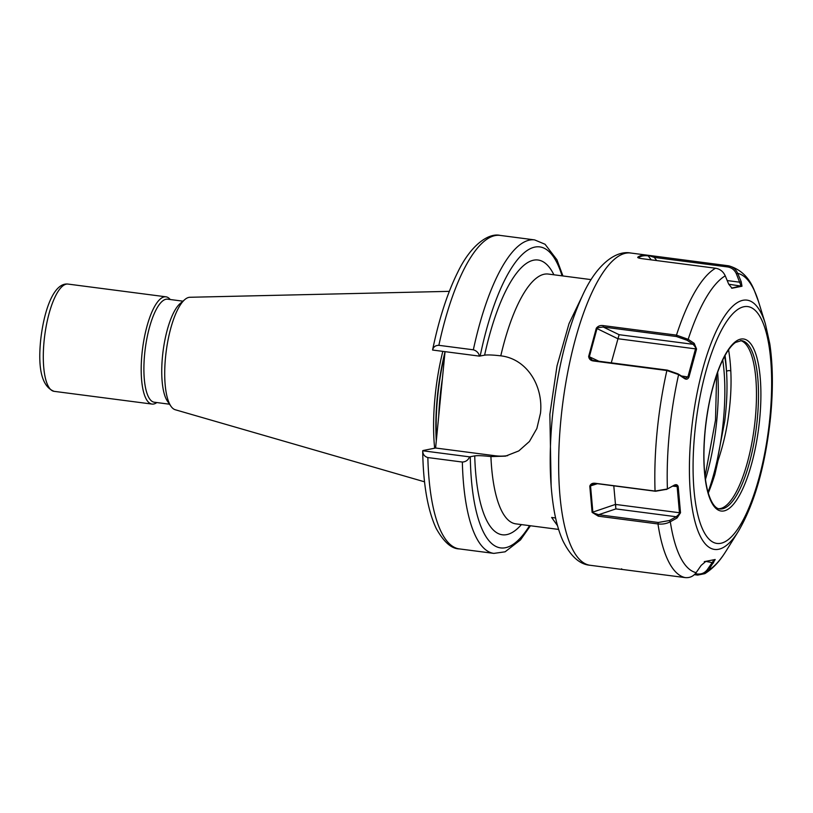 <?xml version="1.0" encoding="UTF-8"?>
<svg xmlns="http://www.w3.org/2000/svg" width="813" height="813" viewBox="0 0 813 813"><rect width="100%" height="100%" fill="white"/><g stroke="black" fill="none" stroke-linecap="round" stroke-linejoin="round"><path stroke-width="1.22" d="M434.65 448.207A100.527 30.691 -82.6 0 1 435.057 396.774A100.527 30.691 -82.6 0 1 442.811 351.368M424.559 481.824L175.273 409.752A56.778 17.337 -82.6 0 1 170.943 406.236A56.778 17.337 -82.6 0 1 165.537 357.192A56.778 17.337 -82.6 0 1 184.815 299.57A56.778 17.337 -82.6 0 1 189.896 297.273L449.325 291.349M170.943 406.236L167.437 401.175A51.951 15.864 -82.6 0 1 162.498 356.297A51.951 15.864 -82.6 0 1 180.13 303.564L184.815 299.57M169.541 404.213L154.287 402.222A51.951 15.864 -82.6 0 1 144.653 353.97A51.951 15.864 -82.6 0 1 167.691 299.184L182.945 301.166M156.828 402.557A54.085 16.504 -82.6 0 1 152.011 404.071A54.085 16.504 -82.6 0 1 141.98 353.848A54.085 16.504 -82.6 0 1 165.954 296.816A54.085 16.504 -82.6 0 1 170.222 299.509M551.153 486.367L549.862 414.345L557.007 365.931L568.998 323.676L581.62 297.395M469.558 456.855C468.186 460.128 465.788 461.855 462.343 462.048L427.851 457.556C424.498 456.571 422.78 454.315 422.709 450.768L469.558 456.855L474.731 455.89C477.759 455.453 483.156 455.676 490.91 456.581L505.503 456.144L518.775 450.93L529.436 441.469L536.865 428.512L540.503 413.126C543.409 385.911 526.915 358.818 500.788 355.84C493.024 354.946 487.627 354.712 484.609 355.159L479.436 356.124L432.587 350.037C433.309 346.938 435.392 345.373 438.857 345.322L473.349 349.803C476.662 350.799 478.694 352.913 479.436 356.124M615.776 505.991L615.421 504.416L679.455 512.739L677.158 486.723L675.43 485.188L673.855 485.371M557.535 525.716L551.631 517.454L555.604 517.972M423.136 450.504L435.595 448.014L495.066 455.747A50.853 48.17 -101.3 0 0 507.678 455.646M445.046 351.653L435.595 448.014M666.69 489.304L655.502 491.255L595.878 483.501L592.85 483.877L590.553 486.011L592.85 512.027L593.51 512.962L598.632 514.72L658.266 522.474L669.455 520.523L676.233 516.753L615.878 508.908L613.785 485.828M677.077 517.972L676.233 516.753L679.018 514.212L679.455 512.739L680.511 512.769L677.077 517.972L670.298 521.743C666.619 523.714 662.504 524.446 657.971 523.948L598.338 516.194L592.108 512.363L589.791 486.144C590.655 483.847 592.535 482.902 595.431 483.308L655.054 491.062L667.402 488.979L674.373 485.097M611.274 362.842L619.11 334.692L693.143 344.316L687.127 340.291L676.497 336.541L603.195 327.009L597.819 327.761L596.976 328.655L589.384 356.663L592.006 359.935L594.069 360.606L667.382 370.139L678.012 373.889L685.288 378.35L687.93 376.815L695.532 348.818L695.389 347.181L693.143 344.316L694.2 343.35L696.568 349.011L688.936 377.13C687.869 379.204 686.436 379.701 684.627 378.624L678.611 374.59L666.873 370.525L593.571 360.992C590.655 360.647 589.019 359.133 588.653 356.44L596.305 328.228C598.002 326.054 600.289 325.17 603.175 325.596L676.477 335.129L688.184 339.326L694.2 343.35M728.57 349.814A104.277 31.829 -82.6 0 1 730.806 370.962C731.456 384.427 730.796 398.655 728.824 413.665C726.781 429.731 723.184 445.351 718.052 460.524L717.442 459.02L724.698 421.388C726.924 403.594 727.533 386.978 726.527 371.531A102.092 31.168 97.4 0 0 725.054 355.484M708.255 493.054A106.452 32.5 97.4 0 0 714.881 474.396L718.052 460.524M718.702 508.725A84.857 25.904 97.4 0 0 722.564 507.83A84.857 25.904 97.4 0 0 755.236 419.173A84.857 25.904 97.4 0 0 744.068 342.436A84.857 25.904 97.4 0 0 740.562 340.576M731.578 288.137L741.029 285.841L736.385 273.859C734.606 269.926 731.68 267.619 727.605 266.938L654.302 257.406L647.717 255.231L728.042 265.729C732.513 266.461 735.735 269.001 737.706 273.351L741.192 281.694L741.984 286.237L732.035 288.229L728.722 284.194L725.237 275.841C723.235 271.501 720.003 268.961 715.521 268.229L642.219 258.697C639.303 258.31 637.819 257.823 637.748 257.233C640.177 255.373 643.5 254.713 647.717 255.231L630.756 253.026A157.437 48.058 97.4 0 0 560.96 419.061A157.437 48.058 97.4 0 0 590.157 565.279C579.73 564.476 570.655 556.336 562.931 540.848C559.314 532.84 556.499 523.338 554.456 512.353C549.588 485.29 548.897 453.522 552.383 417.039C557.393 368.878 567.504 328.228 582.718 295.068C596.722 264.184 616.102 250.109 630.756 253.026M637.748 257.508L638.307 257.853C640.705 256.014 644.008 255.353 648.205 255.871L651.243 259.865M621.671 568.805L621 569.293L685.196 577.596C689.698 578.023 693.347 576.376 696.131 572.647L701.152 565.401L705.806 561.417L704.729 561.58M704.282 561.641L715.186 559.507L708.601 570.157L704.851 573.643L697.706 575.086L694.373 574.659M674.18 485.198C676.192 484.182 677.534 484.66 678.194 486.641L680.511 512.769M666.274 489.528L667.402 488.979A151.137 46.138 97.4 0 1 669.404 432.506A151.137 46.138 97.4 0 1 678.611 374.59L678.012 373.889M727.605 266.938L728.042 265.729L728.915 265.871C740.562 269.296 748.956 277.284 754.088 289.834L758.529 301.643A151.137 46.138 97.4 0 0 737.706 273.351L736.385 273.859M621 569.293L590.157 565.279M730.806 370.962A2.52 1.23 -2.9 0 0 726.527 371.531A105.802 32.296 -82.6 0 0 724.647 356.246M728.743 284.245L741.984 286.237M727.208 280.566L739.881 282.213L741.192 281.694M656.711 260.577L654.302 257.406L654.729 256.186M688.936 377.13L681.05 375.921M596.305 328.228L617.819 338.716L696.568 349.011M684.627 378.624L684.018 377.913M687.127 340.291L688.184 339.326A151.137 46.138 97.4 0 1 725.237 275.841M619.11 334.692L603.195 327.009L603.175 325.596M588.653 356.44L598.856 361.226M695.298 573.714L697.503 573.998C701.599 574.385 704.891 572.891 707.401 569.507L714.18 559.659M713.621 562.911L705.847 561.407M738.417 531.235C754.738 503.247 765.45 465.229 770.551 417.181C773.193 389.783 772.95 365.362 769.82 343.929L765.389 323.859A125.72 38.384 -82.6 0 0 725.003 315.474A125.72 38.384 -82.6 0 0 691.243 432.709A125.72 38.384 -82.6 0 0 738.417 531.235L726.111 550.96A151.137 46.138 97.4 0 1 708.601 570.157L707.401 569.507M672.524 486.123L678.194 486.641M696.131 572.647A151.137 46.138 97.4 0 1 670.298 521.743L669.455 520.523M598.338 516.194L598.632 514.72L615.878 508.908M597.403 483.705L589.791 486.144M592.108 512.363L615.431 504.416M438.746 415.85A99.897 30.498 -82.6 0 1 440.016 397.354A99.897 30.498 -82.6 0 1 442.394 378.634M436.5 438.786A99.897 30.498 -82.6 0 1 437.628 397.049A99.897 30.498 -82.6 0 1 444.802 354.102M436.296 440.829A99.938 30.508 -82.6 0 1 437.313 397.008A99.938 30.508 -82.6 0 1 445.026 351.856M44.085 341.114A54.085 16.504 -82.6 0 1 68.058 284.083C53.993 282.294 43.973 309.855 40.65 340.312C37.713 369.752 42.205 386.764 54.105 391.338A54.085 16.504 -82.6 0 1 44.085 341.114M591.102 279.621L548.318 274.062A125.954 38.445 97.4 0 0 500.788 355.84M484.609 355.159A138.545 42.296 -82.6 0 1 553.897 274.784M480.168 356.043A151.767 46.331 -82.6 0 1 562.057 275.851M438.857 345.322A158.068 48.252 -82.6 0 1 500.127 235.404C489.599 232.792 471.581 243.382 457.678 272.365C447.363 293.137 439 319.011 432.577 349.976M462.343 462.048A158.068 48.252 -82.6 0 0 493.847 553.389L459.355 548.907A158.068 48.252 -82.6 0 1 427.851 457.556M473.349 349.803A158.068 48.252 -82.6 0 1 534.619 239.896L500.127 235.404M529.578 525.645A151.767 46.331 -82.6 0 1 470.29 456.774M521.407 524.588A138.545 42.296 -82.6 0 1 474.731 455.89M495.066 455.747L490.91 456.581A125.954 38.445 97.4 0 0 515.838 523.857L558.622 529.426M769.911 417.496A119.43 36.453 97.4 0 0 743.966 306.725A119.43 36.453 97.4 0 0 694.82 432.516A119.43 36.453 97.4 0 0 720.765 543.297A119.43 36.453 97.4 0 0 769.911 417.496M705.095 430.463A86.747 26.483 -82.6 0 1 740.795 339.092A86.747 26.483 -82.6 0 1 759.637 419.549A86.747 26.483 -82.6 0 1 723.946 510.93A86.747 26.483 -82.6 0 1 705.095 430.463M757.259 419.437A84.857 25.904 97.4 0 0 741.527 340.627L735.552 342.425C730.369 345.962 725.206 353.818 720.054 365.982C712.716 384.122 707.757 405.606 705.186 430.412C702.971 454.304 703.702 474.091 707.381 489.772C711.456 505.544 716.802 508.857 719.637 508.928A84.857 25.904 97.4 0 0 757.259 419.437M708.021 492.241A103.912 31.717 97.4 0 0 717.442 459.02A103.912 31.717 97.4 0 0 723.326 421.256A103.912 31.717 97.4 0 0 722.727 360.007M717.645 372.212A103.912 31.717 -82.6 0 1 716.781 420.412A103.912 31.717 -82.6 0 1 705.44 479.457M655.502 491.255L655.054 491.062A157.437 48.058 -82.6 0 1 657.117 431.561A157.437 48.058 -82.6 0 1 666.873 370.525L667.382 370.139M676.497 336.541L676.477 335.129A157.437 48.058 -82.6 0 1 715.521 268.229M685.196 577.596A157.437 48.058 -82.6 0 1 657.971 523.948L658.266 522.474M697.706 575.086L697.503 573.998M165.954 296.816L68.058 284.083M562.931 275.963L556.925 259.754L545.056 244.266L534.619 239.896M459.355 548.907C451.51 548.846 443.807 542.047 436.235 528.511C427.709 510.32 423.197 484.396 422.699 450.727M493.847 553.389L505.107 551.814L520.483 539.913L530.452 525.757M152.011 404.071L54.105 391.338M705.044 476.357L715.501 420.108L716.629 375.118M765.389 323.859L758.529 301.643M726.111 550.96C722.229 557.078 716.07 566.57 704.851 573.643"/></g></svg>
